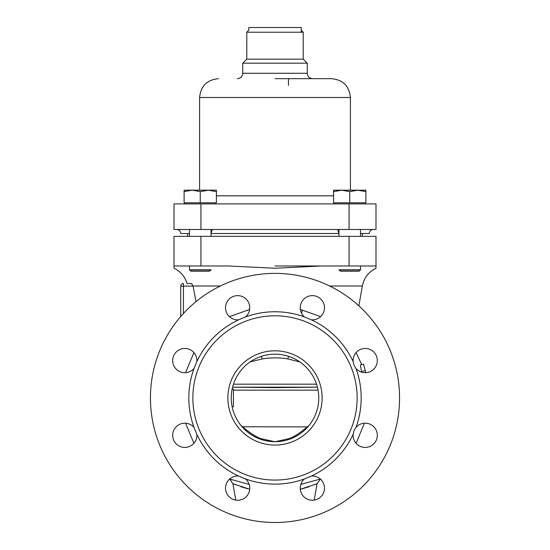 <?xml version="1.0" encoding="UTF-8"?>
<svg xmlns="http://www.w3.org/2000/svg" width="550" height="550" viewBox="0 0 550 550"><rect width="100%" height="100%" fill="white"/><g stroke="black" fill="none" stroke-linecap="round" stroke-linejoin="round"><path stroke-width="0.82" d="M274.773 441.705L260.734 438.591C255.784 436.748 249.721 432.809 242.543 426.772L307.808 426.903M240.838 425.301L242.543 426.772L242.192 426.903M260.734 438.591L258.143 438.329M309.162 425.301L307.457 426.772C300.279 432.809 294.216 436.748 289.266 438.591L275.227 441.705M268.551 441.231L264.227 440.357M231.234 397.939A43.766 43.766 0 0 0 275 441.705A43.766 43.766 0 0 0 318.766 397.939A43.766 43.766 0 0 0 275 354.179A43.766 43.766 0 0 0 231.234 397.939M227.872 397.939A47.128 47.128 0 0 0 275 445.074A47.128 47.128 0 0 0 322.128 397.939A47.128 47.128 0 0 0 275 350.811A47.128 47.128 0 0 0 227.872 397.939M350.886 429.371A82.142 82.142 0 0 1 192.864 396.749A82.142 82.142 0 0 1 350.886 366.506A82.142 82.142 0 0 1 350.886 429.371M355.974 427.439L354.001 430.664L353.114 434.342A12.121 12.121 0 0 0 365.193 447.418A12.121 12.121 0 0 0 377.314 435.304A12.121 12.121 0 0 0 355.974 427.433A86.178 86.178 0 0 0 355.981 368.452A12.121 12.121 0 0 0 377.314 360.58A12.121 12.121 0 0 0 365.193 348.466A12.121 12.121 0 0 0 353.114 361.536A86.178 86.178 0 0 0 311.403 319.825L304.494 316.965A86.178 86.178 0 0 0 245.506 316.965L238.597 319.825A86.178 86.178 0 0 0 196.886 361.543L194.026 368.445M353.114 361.543L354.001 365.221L355.974 368.445M196.886 361.543A12.121 12.121 0 0 0 184.807 348.466A12.121 12.121 0 0 0 172.686 360.58A12.121 12.121 0 0 0 194.026 368.452A86.178 86.178 0 0 0 194.026 427.439A12.121 12.121 0 0 0 172.686 435.304A12.121 12.121 0 0 0 184.807 447.418A12.121 12.121 0 0 0 196.886 434.349A86.178 86.178 0 0 0 238.597 476.059L245.506 478.919A86.178 86.178 0 0 0 304.494 478.919L311.403 476.059A86.178 86.178 0 0 0 353.114 434.342M194.026 427.439L196.886 434.342M311.403 319.825A12.121 12.121 0 0 0 324.479 307.746A12.121 12.121 0 0 0 300.988 303.552A12.121 12.121 0 0 0 304.494 316.965M275 522.5A124.561 124.561 0 0 1 150.439 397.939A124.561 124.561 0 0 1 275 273.384A124.561 124.561 0 0 1 399.561 397.939A124.561 124.561 0 0 1 275 522.5M245.506 316.965A12.121 12.121 0 0 0 237.641 295.625A12.121 12.121 0 0 0 225.521 307.746A12.121 12.121 0 0 0 238.597 319.825M304.494 478.919A12.121 12.121 0 0 0 312.359 500.259A12.121 12.121 0 0 0 324.479 488.139A12.121 12.121 0 0 0 311.403 476.053M238.597 476.059A12.121 12.121 0 0 0 225.521 488.139A12.121 12.121 0 0 0 249.012 492.332A12.121 12.121 0 0 0 245.506 478.919M249.171 484.419L229.653 479.022M230.636 479.373L232.004 479.848M320.347 479.022L300.829 484.413M361.632 372.164L360.415 364.946L363.522 364.114L365.819 372.687M247.803 488.806L240.934 486.75M235.62 484.804L234.609 484.406M233.998 484.151L233.138 483.794M232.911 483.697L249.707 489.287M300.293 489.287L317.089 483.697M316.862 483.794L316.002 484.151M315.391 484.406L314.38 484.811M309.066 486.75L302.197 488.806M320.588 316.642L300.362 309.451M249.638 309.457L229.412 316.649M180.737 316.518L180.737 286.179A2.695 2.695 0 0 1 183.432 283.484L183.432 286.179L193.057 286.007L196.006 301.641M220.364 286.007L193.057 286.007L191.503 283.484L187.055 283.484C184.896 276.526 180.551 271.446 174.006 268.249L174.006 265.98L228.387 265.98L275 268.249L321.613 265.98L375.994 265.98L375.994 268.242M174.006 268.001L174.006 267.493M174.006 266.874L174.006 266.331M174.006 265.98L174.006 236.356L375.994 236.356L375.994 265.98M275 387.626L317.419 387.172L232.581 387.172L275 387.626M297.33 387.172L252.67 387.172M361.35 371.669L365.262 370.618M356.091 352.584L361.721 364.595L363.522 364.114M285.78 440.357L281.435 441.231M289.266 438.591L291.857 438.329M232.141 389.084L233.393 389.084L233.393 406.801L232.141 406.801M211.028 270.016L189.482 270.016L189.482 265.98L189.482 269.775L211.028 269.775M338.972 269.775L360.518 269.775L360.518 265.98L360.518 270.016L338.972 270.016M301.228 30.229L303.215 32.223L246.785 32.223L246.785 59.153L303.215 59.153L307.257 63.188L242.742 63.188L242.742 73.281L307.257 73.281C307.574 76.553 309.375 78.347 312.641 78.671M288.468 85.401L288.468 78.671L331.169 78.671L274.993 78.671M375.994 203.899L174.006 203.899L174.006 229.488L375.994 229.488L375.994 203.899M212.046 230.512L211.64 231.413M211.124 232.891L212.376 229.563M176.701 229.488C179.156 229.728 180.503 231.069 180.737 233.523L189.482 233.523M211.028 233.523L338.972 233.523M338.938 233.523L337.624 229.563M360.518 233.523L369.263 233.523C369.497 231.069 370.844 229.728 373.299 229.488M338.786 232.533L338.676 232.189M362.395 233.523L362.395 236.356M187.605 233.523L187.605 236.356M248.772 30.229L248.772 27.5L301.228 27.5L301.228 32.223M365.901 190.19L357.823 190.19L365.901 191.634L365.901 190.19L365.901 202.826L333.589 202.826L333.589 190.19L341.667 190.19L333.589 191.634M340.429 271.232L359.061 271.232L340.429 271.232L339.219 270.016M360.271 270.016L359.061 271.232M360.518 236.356L360.518 229.488M338.972 229.488L338.972 236.356M364.891 203.899L364.891 202.826M334.606 203.899L334.606 202.826M349.745 191.634L341.667 190.19L357.823 190.19L349.745 191.634L349.745 202.826M190.939 271.232L209.571 271.232L190.939 271.232L189.729 270.016M210.781 270.016L209.571 271.232M211.028 236.356L211.028 229.488M189.482 229.488L189.482 236.356M215.394 203.899L215.394 202.826M185.109 203.899L185.109 202.826M184.099 202.826L216.411 202.826L216.411 191.634L208.333 190.19L200.255 191.634L192.177 190.19L184.099 191.634L184.099 202.826M200.255 191.634L200.255 202.826M184.099 190.19L184.099 191.634L184.099 190.19L216.411 190.19L216.411 191.634M250.147 361.921L262.254 358.909C270.751 357.507 279.249 357.507 287.746 358.909L288.654 356.366M262.254 358.909L261.346 356.366M287.746 358.909L299.853 361.921M318.065 390.156L233.393 390.156M233.454 384.182L316.546 384.182M302.349 309.959L301.613 313.356M358.861 305.848L362.361 286.007L329.636 286.007M180.737 286.179L183.432 286.179L183.432 313.5M200.936 236.356L200.936 265.98M349.064 265.98L349.064 236.356M350.405 190.19L350.405 97.522L199.595 97.522C200.709 86.068 206.992 79.784 218.446 78.671M216.411 195.821L333.589 195.821M200.936 203.899L200.936 229.488M349.064 229.488L349.064 203.899M193.909 352.584L185.591 372.673M193.909 443.3L185.591 423.211M356.091 443.3L364.409 423.211M229.57 478.988L232.904 483.697L235.806 500.115M314.194 500.115L317.096 483.697L320.43 478.988M362.361 286.007C364.018 277.867 368.562 271.947 375.994 268.249M321.613 265.98L275 265.98M248.806 30.195L246.785 32.223M303.215 32.223L303.215 59.153M246.785 59.153L242.742 63.188M307.257 63.188L307.257 73.281M199.595 97.522L199.595 190.19M350.405 97.522C349.291 86.068 343.007 79.784 331.554 78.671M242.742 73.281C242.426 76.553 240.625 78.347 237.359 78.671"/></g></svg>
